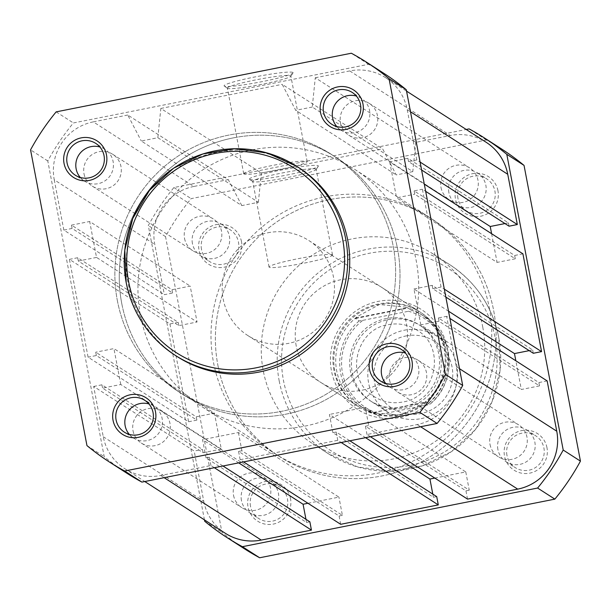 <?xml version="1.0" encoding="UTF-8"?>
<svg xmlns="http://www.w3.org/2000/svg" width="611" height="611" viewBox="0 0 611 611"><rect width="100%" height="100%" fill="white"/><g stroke="black" fill="none" stroke-linecap="round" stroke-linejoin="round"><path stroke-width="0.46" stroke-dasharray="3.06 2.29" d="M184.545 238.481A18.91 18.765 -57.3 0 0 213.529 250.388A18.91 18.765 -57.3 0 0 213.247 218.898A18.91 18.765 -57.3 0 0 184.545 238.481M84.028 173.883A18.91 18.765 -57.3 0 0 113.012 185.797A18.91 18.765 -57.3 0 0 112.73 154.308A18.91 18.765 -57.3 0 0 84.028 173.883M233.555 495.406A18.91 18.765 -57.3 0 0 262.539 507.313A18.91 18.765 -57.3 0 0 262.256 475.824A18.91 18.765 -57.3 0 0 233.555 495.406M133.045 430.816A18.91 18.765 -57.3 0 0 162.022 442.723A18.91 18.765 -57.3 0 0 161.739 411.234A18.91 18.765 -57.3 0 0 133.045 430.816M490.014 444.457A18.91 18.765 -57.3 0 0 518.999 456.364A18.91 18.765 -57.3 0 0 518.716 424.874A18.91 18.765 -57.3 0 0 490.014 444.457M389.505 379.859A18.91 18.765 -57.3 0 0 418.482 391.773A18.91 18.765 -57.3 0 0 418.199 360.284A18.91 18.765 -57.3 0 0 389.505 379.859M441.005 187.531A18.91 18.765 -57.3 0 0 469.989 199.438A18.91 18.765 -57.3 0 0 469.706 167.949A18.91 18.765 -57.3 0 0 441.005 187.531M340.487 122.933A18.91 18.765 -57.3 0 0 369.472 134.848A18.91 18.765 -57.3 0 0 369.189 103.358A18.91 18.765 -57.3 0 0 340.487 122.933M217.875 365.187A141.133 140.064 -57.3 0 0 279.456 456.532A141.133 140.064 -57.3 0 0 434.146 454.065A141.133 140.064 -57.3 0 0 493.642 310.403A141.133 140.064 -57.3 0 0 432.053 219.066A141.133 140.064 -57.3 0 0 277.363 221.526A141.133 140.064 -57.3 0 0 217.875 365.187A141.133 140.064 122.7 0 1 277.363 221.526A141.133 140.064 122.7 0 1 432.053 219.066A141.133 140.064 122.7 0 1 493.642 310.403A141.133 140.064 122.7 0 1 434.146 454.065A141.133 140.064 122.7 0 1 279.456 456.532A141.133 140.064 122.7 0 1 217.875 365.187M117.358 300.597A141.133 140.064 -57.3 0 0 178.947 391.934A141.133 140.064 -57.3 0 0 333.637 389.474A141.133 140.064 -57.3 0 0 393.125 245.813A141.133 140.064 -57.3 0 0 331.544 154.468A141.133 140.064 -57.3 0 0 176.854 156.935A141.133 140.064 -57.3 0 0 117.358 300.597A141.133 140.064 -57.3 0 0 178.947 391.934A141.133 140.064 -57.3 0 0 333.637 389.474A141.133 140.064 -57.3 0 0 393.125 245.813A141.133 140.064 -57.3 0 0 331.544 154.468A141.133 140.064 -57.3 0 0 176.854 156.935A141.133 140.064 -57.3 0 0 117.358 300.597M370.419 436.697L367.012 434.513L417.198 424.538A49.399 49.025 -57.3 0 0 456.234 366.608L446.649 316.322L449.91 318.423M547.158 380.913L538.887 382.562L438.37 317.964L446.649 316.322M438.37 317.964L439.003 321.279L539.521 385.877L538.887 382.562M539.521 385.877L521.32 389.49L515.844 360.796M439.003 321.279L420.803 324.899L521.32 389.49M420.803 324.899L413.953 288.988L448.527 311.205M413.953 288.988L432.153 285.368L532.67 349.958L529.21 350.645M532.67 349.958L533.304 353.273M432.153 285.368L432.787 288.682L445.831 297.068M432.787 288.682L441.058 287.04L444.319 289.133M441.058 287.04L422.4 189.242L425.668 191.335M522.917 253.832L514.645 255.474L414.128 190.884L422.4 189.242M414.128 190.884L414.762 194.199L515.279 258.797L514.645 255.474M515.279 258.797L497.079 262.409L396.562 197.819L414.762 194.199M491.603 233.708L497.079 262.409M504.969 223.565L508.428 222.878L407.911 158.287L389.711 161.9L424.286 184.125M389.711 161.9L396.562 197.819M508.428 222.878L509.062 226.192M407.911 158.287L408.545 161.602L421.59 169.988M408.545 161.602L416.817 159.96L420.078 162.052M416.817 159.96L407.224 109.674A49.399 49.025 -57.3 0 0 349.744 70.922L450.261 135.512A49.399 49.025 -57.3 0 1 486.188 142.302M415.786 142.355L412.784 171.63L312.274 107.04L315.276 77.765L415.786 142.355L450.261 135.512M315.276 77.765L349.744 70.922M412.784 171.63L396.241 174.914L382.7 148.931L282.183 84.341L295.724 110.324L396.241 174.914M312.274 107.04L295.724 110.324M157.844 137.719L258.361 202.31L241.811 205.594L141.294 141.004L157.844 137.719L160.846 108.445L261.363 173.043L382.7 148.931M160.846 108.445L282.183 84.341M258.361 202.31L261.363 173.043M241.811 205.594L228.27 179.611L127.752 115.021L141.294 141.004M127.752 115.021L93.284 121.872L193.802 186.462L228.27 179.611M193.802 186.462A49.399 49.025 -57.3 0 0 154.766 244.392L164.351 294.678L172.63 293.036L72.113 228.438L63.842 230.087L164.351 294.678M93.284 121.872A49.399 49.025 -57.3 0 0 54.249 179.802L154.766 244.392M63.842 230.087L54.249 179.802M72.113 228.438L71.479 225.123L171.996 289.721L172.63 293.036M171.996 289.721L190.197 286.101L197.048 322.012L96.53 257.422L89.68 221.51L190.197 286.101M71.479 225.123L89.68 221.51M96.53 257.422L78.33 261.042L178.847 325.632L197.048 322.012M178.847 325.632L178.213 322.318L77.696 257.727L78.33 261.042M169.942 323.96L188.6 421.758L88.083 357.168L69.425 259.37L169.942 323.96L178.213 322.318M69.425 259.37L77.696 257.727M188.6 421.758L196.872 420.116L96.355 355.526L88.083 357.168M96.355 355.526L95.721 352.203L196.238 416.801L196.872 420.116M196.238 416.801L214.438 413.181L113.921 348.591L95.721 352.203M221.289 449.1L203.089 452.713L102.572 388.122L120.772 384.502L221.289 449.1L214.438 413.181M120.772 384.502L113.921 348.591M203.089 452.713L202.455 449.398L101.938 384.808L102.572 388.122M214.339 467.705L210.932 465.521L160.739 475.488A49.399 49.025 -57.3 0 1 103.259 436.728L93.666 386.45L194.183 451.04L202.455 449.398M93.666 386.45L101.938 384.808M103.259 436.728L203.776 501.326L194.183 451.04M203.776 501.326A49.399 49.025 -57.3 0 0 225.329 533.288M210.932 465.521L209.352 457.227L222.984 465.994M209.352 457.227L206.037 457.891L306.554 522.481L309.861 521.825M306.554 522.481L305.951 519.304M206.037 457.891L202.562 439.653L238.687 462.871M307.959 503.281L338.929 497.125L238.412 432.535L202.562 439.653M238.412 432.535L241.887 450.765L342.404 515.356L338.929 497.125M342.404 515.356L339.097 516.012L238.58 451.422L241.887 450.765M340.678 524.307L339.097 516.012M238.58 451.422L240.161 459.709L243.568 461.901M240.161 459.709L337.784 440.317L341.19 442.509M337.784 440.317L336.203 432.03L349.836 440.791M336.203 432.03L332.888 432.687L433.405 497.278L436.712 496.621M433.405 497.278L432.802 494.108M332.888 432.687L329.413 414.449L365.538 437.667M465.781 471.921L469.256 490.159L368.739 425.562L365.263 407.331L465.781 471.921L434.811 478.077M365.263 407.331L329.413 414.449M469.256 490.159L465.949 490.816L365.431 426.218L368.739 425.562M467.53 499.103L465.949 490.816M367.012 434.513L365.431 426.218M292.898 72.465A35.125 2.986 169.2 0 0 255.008 76.933A35.125 2.986 169.2 0 0 224.252 86.09A35.125 2.986 169.2 0 0 224.26 86.098A35.125 2.986 169.2 0 0 259.209 82.202A35.125 2.986 169.2 0 0 293.013 72.969A35.125 2.986 169.2 0 0 292.898 72.465M227.552 88.312A32.307 2.75 -10.8 0 1 227.536 88.305A32.307 2.75 -10.8 0 1 227.376 88.099A32.307 2.75 -10.8 0 1 257.178 79.613A32.307 2.75 -10.8 0 1 290.668 75.772A32.307 2.75 -10.8 0 1 290.844 75.985A32.307 2.75 -10.8 0 1 290.775 76.238A32.307 2.75 -10.8 0 1 259.683 84.73A32.307 2.75 -10.8 0 1 227.552 88.312M243.888 173.952A32.307 2.75 -10.8 0 1 243.713 173.738A32.307 2.75 -10.8 0 1 273.514 165.26A32.307 2.75 -10.8 0 1 307.005 161.411A32.307 2.75 -10.8 0 1 307.18 161.632A32.307 2.75 -10.8 0 1 277.379 170.11A32.307 2.75 -10.8 0 1 243.888 173.952M385.762 383.456A18.91 18.765 -57.3 0 0 418.566 367.448A18.91 18.765 -57.3 0 0 405.353 352.967M336.753 126.523A18.91 18.765 -57.3 0 0 369.556 110.522A18.91 18.765 -57.3 0 0 356.343 96.042M80.293 177.48A18.91 18.765 -57.3 0 0 113.096 161.472A18.91 18.765 -57.3 0 0 99.883 146.991M129.303 434.406A18.91 18.765 -57.3 0 0 162.106 418.405A18.91 18.765 -57.3 0 0 148.893 403.924M298.741 167.613A112.34 111.492 -57.3 0 0 175.601 169.575A112.34 111.492 -57.3 0 0 128.249 283.932A112.34 111.492 -57.3 0 0 177.266 356.641M121.742 303.415A141.133 140.064 -57.3 0 0 183.323 394.752A141.133 140.064 -57.3 0 0 338.013 392.293A141.133 140.064 -57.3 0 0 397.509 248.631A141.133 140.064 -57.3 0 0 335.928 157.287A141.133 140.064 -57.3 0 0 181.238 159.746A141.133 140.064 -57.3 0 0 121.742 303.415M383.731 73.259A237.671 235.869 -57.3 0 0 368.586 64.308L73.389 122.956A237.671 235.869 -57.3 0 0 47.788 160.953L104.206 456.677A237.671 235.869 -57.3 0 0 126.752 473.151M47.788 160.953L30.55 149.871M86.961 445.602L104.206 456.677M368.586 64.308L351.34 53.233M56.151 111.874L73.389 122.956M497.957 190.716A21.736 21.568 -57.3 0 0 472.662 173.661A21.736 21.568 -57.3 0 0 455.485 199.155A21.736 21.568 -57.3 0 0 480.781 216.21A21.736 21.568 -57.3 0 0 497.957 190.716M457.952 198.422A18.91 18.765 122.7 0 1 486.654 178.84A18.91 18.765 122.7 0 1 486.936 210.329A18.91 18.765 122.7 0 1 457.952 198.422M241.498 241.666A21.736 21.568 -57.3 0 0 216.202 224.611A21.736 21.568 -57.3 0 0 199.026 250.105A21.736 21.568 -57.3 0 0 224.321 267.16A21.736 21.568 -57.3 0 0 241.498 241.666M201.493 249.372A18.91 18.765 122.7 0 1 230.194 229.789A18.91 18.765 122.7 0 1 230.477 261.279A18.91 18.765 122.7 0 1 201.493 249.372M546.967 447.642A21.736 21.568 -57.3 0 0 521.672 430.587A21.736 21.568 -57.3 0 0 504.503 456.081A21.736 21.568 -57.3 0 0 529.79 473.135A21.736 21.568 -57.3 0 0 546.967 447.642M506.962 455.348A18.91 18.765 122.7 0 1 535.664 435.765A18.91 18.765 122.7 0 1 535.946 467.255A18.91 18.765 122.7 0 1 506.962 455.348M290.508 498.591A21.736 21.568 -57.3 0 0 265.212 481.544A21.736 21.568 -57.3 0 0 248.035 507.031A21.736 21.568 -57.3 0 0 273.331 524.085A21.736 21.568 -57.3 0 0 290.508 498.591M250.502 506.298A18.91 18.765 122.7 0 1 279.204 486.715A18.91 18.765 122.7 0 1 279.487 518.204A18.91 18.765 122.7 0 1 250.502 506.298M249.586 179.397A35.125 2.986 169.2 0 0 284.535 175.502A35.125 2.986 169.2 0 0 318.339 166.268A35.125 2.986 169.2 0 0 318.224 165.757A35.125 2.986 169.2 0 0 280.334 170.225A35.125 2.986 169.2 0 0 249.578 179.382A35.125 2.986 169.2 0 0 249.586 179.397M315.994 169.071A32.307 2.75 -10.8 0 1 316.17 169.285A32.307 2.75 -10.8 0 1 316.093 169.537A32.307 2.75 -10.8 0 1 285.009 178.03A32.307 2.75 -10.8 0 1 252.87 181.612A32.307 2.75 -10.8 0 1 252.862 181.597A32.307 2.75 -10.8 0 1 252.702 181.391A32.307 2.75 -10.8 0 1 282.503 172.913A32.307 2.75 -10.8 0 1 315.994 169.071M447.267 347.888A59.275 58.824 -57.3 0 0 378.293 301.376A59.275 58.824 -57.3 0 0 331.452 370.892A59.275 58.824 -57.3 0 0 400.426 417.405A59.275 58.824 -57.3 0 0 447.267 347.888M333.911 370.159A56.456 56.029 122.7 0 1 357.71 312.695A56.456 56.029 122.7 0 1 419.589 311.709A56.456 56.029 122.7 0 1 444.22 348.247A56.456 56.029 122.7 0 1 420.421 405.712A56.456 56.029 122.7 0 1 358.55 406.697A56.456 56.029 122.7 0 1 333.911 370.159M332.331 254.711A32.307 2.75 -10.8 0 1 332.506 254.924A32.307 2.75 -10.8 0 1 302.705 263.41A32.307 2.75 -10.8 0 1 269.207 267.251A32.307 2.75 -10.8 0 1 269.039 267.038A32.307 2.75 -10.8 0 1 298.84 258.552A32.307 2.75 -10.8 0 1 332.331 254.711M241.444 500.478A18.91 18.765 122.7 0 1 270.146 480.895A18.91 18.765 122.7 0 1 270.429 512.385A18.91 18.765 122.7 0 1 241.444 500.478M192.434 243.552A18.91 18.765 122.7 0 1 221.136 223.97A18.91 18.765 122.7 0 1 221.419 255.459A18.91 18.765 122.7 0 1 192.434 243.552M448.894 192.595A18.91 18.765 122.7 0 1 477.596 173.02A18.91 18.765 122.7 0 1 477.878 204.509A18.91 18.765 122.7 0 1 448.894 192.595M497.904 449.528A18.91 18.765 122.7 0 1 526.606 429.945A18.91 18.765 122.7 0 1 526.888 461.435A18.91 18.765 122.7 0 1 497.904 449.528M296.22 345.941A56.456 56.029 122.7 0 1 320.019 288.468A56.456 56.029 122.7 0 1 381.898 287.483A56.456 56.029 122.7 0 1 406.529 324.021A56.456 56.029 122.7 0 1 382.73 381.485A56.456 56.029 122.7 0 1 320.851 382.471A56.456 56.029 122.7 0 1 296.22 345.941M482.751 327.068A112.34 111.492 122.7 0 1 435.399 441.425A112.34 111.492 122.7 0 1 312.259 443.387A112.34 111.492 122.7 0 1 263.242 370.678A112.34 111.492 122.7 0 1 310.594 256.322A112.34 111.492 122.7 0 1 433.734 254.359A112.34 111.492 122.7 0 1 482.751 327.068M489.258 307.585A141.133 140.064 122.7 0 1 429.762 451.254A141.133 140.064 122.7 0 1 275.072 453.713A141.133 140.064 122.7 0 1 213.491 362.369A141.133 140.064 122.7 0 1 272.987 218.707A141.133 140.064 122.7 0 1 427.677 216.248A141.133 140.064 122.7 0 1 489.258 307.585M204.448 519.877L148.305 225.543A237.671 235.869 122.7 0 1 173.906 187.546L466.224 129.471M244.507 548.823A237.671 235.869 122.7 0 1 221.961 532.349L165.543 236.625A237.671 235.869 122.7 0 1 191.144 198.628L486.341 139.98A237.671 235.869 122.7 0 1 501.486 148.931M204.716 521.267L221.961 532.349M165.543 236.625L148.305 225.543M173.906 187.546L191.144 198.628M486.341 139.98L469.095 128.898M387.939 319.69A45.161 44.817 122.7 0 1 440.462 372.229A45.161 44.817 122.7 0 1 371.954 401.893A45.161 44.817 122.7 0 1 387.939 319.69M421.185 418.627A45.161 44.817 -57.3 0 0 437.171 336.424A45.161 44.817 -57.3 0 0 368.662 366.088A45.161 44.817 -57.3 0 0 421.185 418.627M405.918 335.966A39.662 39.364 122.7 0 1 452.071 367.089A39.662 39.364 122.7 0 1 420.727 413.609A39.662 39.364 122.7 0 1 374.574 382.486A39.662 39.364 122.7 0 1 405.918 335.966M403.054 406.972A45.161 44.817 122.7 0 1 350.5 371.534A45.161 44.817 122.7 0 1 386.19 318.568A45.161 44.817 122.7 0 1 438.744 354.006A45.161 44.817 122.7 0 1 403.054 406.972M267.786 232.783A56.456 56.029 122.7 0 1 308.845 240.543A56.456 56.029 122.7 0 1 333.438 298.451A56.456 56.029 122.7 0 1 288.866 343.29A56.456 56.029 122.7 0 1 247.806 335.531A56.456 56.029 122.7 0 1 223.214 277.623A56.456 56.029 122.7 0 1 267.786 232.783M359.146 320.928A55.043 54.623 -57.3 0 0 364.691 408.965A55.043 54.623 -57.3 0 0 377.063 414.854L380.806 414.258A53.348 52.943 122.7 0 1 342.504 373.122A53.348 52.943 122.7 0 1 362.888 320.332L359.146 320.928L355.403 318.522L355.671 318.033L357.366 316.567L379.408 304.515A56.456 56.029 122.7 0 1 420.467 312.274A56.456 56.029 122.7 0 1 445.052 370.182A56.456 56.029 122.7 0 1 400.488 415.022L426.004 401.985L429.747 404.39A55.043 54.623 -57.3 0 0 424.202 316.353A55.043 54.623 -57.3 0 0 411.829 310.457L408.438 311.282A53.348 52.943 122.7 0 1 446.74 352.417A53.348 52.943 122.7 0 1 426.356 405.208L429.739 404.406C457.654 382.349 454.645 334.332 424.202 316.353L420.208 313.787A55.043 54.623 122.7 0 1 423.545 403.619M233.272 137.887A141.133 140.064 122.7 0 1 335.928 157.287A141.133 140.064 122.7 0 1 397.402 302.055A141.133 140.064 122.7 0 1 285.979 414.151A141.133 140.064 122.7 0 1 183.323 394.752A141.133 140.064 122.7 0 1 121.849 249.983A141.133 140.064 122.7 0 1 233.272 137.887M251.976 149.901A141.133 140.064 122.7 0 1 354.624 169.308A141.133 140.064 122.7 0 1 416.099 314.077A141.133 140.064 122.7 0 1 304.675 426.173A141.133 140.064 122.7 0 1 202.027 406.773A141.133 140.064 122.7 0 1 140.553 261.997A141.133 140.064 122.7 0 1 251.976 149.901M362.888 320.332L408.438 311.282M380.806 414.258L426.356 405.208M355.403 318.522L408.087 308.059L411.829 310.457M355.671 318.033L407.361 307.768L408.087 308.059M375.78 413.105A55.043 54.623 122.7 0 1 360.696 406.399L364.691 408.965L377.071 414.861L373.321 412.456L375.78 413.105L400.488 415.022A56.456 56.029 122.7 0 1 359.428 407.262A56.456 56.029 122.7 0 1 334.836 349.347A56.456 56.029 122.7 0 1 379.408 304.515L405.124 307.081L407.361 307.768M373.695 412.517L425.386 402.244M373.321 412.456L426.004 401.985M405.124 307.081A55.043 54.623 122.7 0 1 420.208 313.787M360.696 406.399A55.043 54.623 122.7 0 1 357.366 316.567M417.198 424.538L420.612 426.73M456.234 366.608L459.503 368.7M407.224 109.674L410.485 111.775M160.739 475.488L164.145 477.68M495.254 338.349A108.391 107.567 122.7 0 1 409.599 465.475A108.391 107.567 122.7 0 1 283.466 380.424A108.391 107.567 122.7 0 1 369.12 253.305A108.391 107.567 122.7 0 1 495.254 338.349M279.196 380.928A112.34 111.492 -57.3 0 0 328.214 453.637A112.34 111.492 -57.3 0 0 451.353 451.682A112.34 111.492 -57.3 0 0 498.706 337.325A112.34 111.492 -57.3 0 0 449.688 264.616A112.34 111.492 -57.3 0 0 326.549 266.572A112.34 111.492 -57.3 0 0 279.196 380.928M92.284 186.126L192.801 250.716M141.294 443.051L241.811 507.642M397.753 392.102L498.271 456.692M348.744 135.176L449.261 199.766M202.027 406.773L275.072 453.713M385.671 77.712L406.552 91.123M124.812 468.698L144.776 481.529M354.624 169.308L427.677 216.248M369.189 103.358L469.706 167.949M418.199 360.284L518.716 424.874M161.739 411.234L262.256 475.824M112.73 154.308L213.247 218.898M227.536 88.305L224.252 86.09M243.713 173.738L227.376 88.099M410.309 355.212L401.251 349.393M361.3 98.287L352.242 92.467M104.84 149.237L95.782 143.417M153.85 406.162L144.792 400.342M133.404 437.98L124.346 432.16M84.394 181.055L75.336 175.235M340.854 130.105L331.796 124.285M389.864 387.03L380.806 381.211M307.18 161.632L290.844 75.985M290.775 76.238L293.013 72.969M316.093 169.537L318.339 166.268M433.734 254.359L449.688 264.616C475.954 282.099 492.298 306.34 498.729 337.348L500.119 369.899L492.122 401.542L475.404 429.594L451.376 451.689L422.071 465.972L389.971 471.218L357.779 466.987L328.214 453.637L312.259 443.387M332.506 254.924L316.17 169.285M270.146 480.895L279.204 486.715M221.136 223.97L230.194 229.789M477.596 173.02L486.654 178.84M526.606 429.945L535.664 435.765M381.898 287.483L419.589 311.709M320.851 382.471L358.55 406.697M506.16 461.763L515.218 467.583M457.15 204.838L466.208 210.658M200.691 255.788L209.749 261.607M249.7 512.713L258.759 518.533M269.039 267.038L252.702 181.391M252.862 181.597L249.578 179.382M416.862 330.085C408.033 324.578 398.479 322.776 388.191 324.678C354.38 329.489 344.596 379.866 374.131 396.577C382.96 402.084 392.514 403.886 402.802 401.992C436.613 397.173 446.397 346.796 416.862 330.085M420.788 325.9L437.171 336.424M308.845 240.543L420.467 312.274M247.806 335.531L359.428 407.262M371.954 401.893L388.336 412.417"/><path stroke-width="0.92" d="M370.419 436.697L467.53 499.103L517.716 489.128A49.399 49.025 -57.3 0 0 556.751 431.198L547.158 380.913L449.91 318.423M515.844 360.796L514.47 353.578L448.527 311.205M529.21 350.645L514.47 353.578M445.831 297.068L533.304 353.273L541.575 351.63L522.917 253.832L425.668 191.335M444.319 289.133L541.575 351.63M424.286 184.125L490.228 226.498L491.603 233.708M504.969 223.565L490.228 226.498M421.59 169.988L509.062 226.192L517.334 224.55L507.741 174.272A49.399 49.025 -57.3 0 0 486.188 142.302L406.552 91.123M420.078 162.052L517.334 224.55M144.776 481.529L225.329 533.288A49.399 49.025 -57.3 0 0 261.256 540.078L311.442 530.111L309.861 521.825L222.984 465.994M214.339 467.705L311.442 530.111M305.951 519.304L303.079 504.243L307.959 503.281M238.687 462.871L303.079 504.243M243.568 461.901L340.678 524.307L438.293 504.907L436.712 496.621L349.836 440.791M341.19 442.509L438.293 504.907M432.802 494.108L429.93 479.047L365.538 437.667M434.811 478.077L429.93 479.047M64.033 163.358A21.736 21.568 122.7 0 1 81.21 137.865A21.736 21.568 122.7 0 1 106.497 154.919A21.736 21.568 122.7 0 1 89.328 180.413A21.736 21.568 122.7 0 1 64.033 163.358M104.038 155.652A18.91 18.765 -57.3 0 0 75.054 143.745A18.91 18.765 -57.3 0 0 75.336 175.235A18.91 18.765 -57.3 0 0 104.038 155.652M113.043 420.284A21.736 21.568 122.7 0 1 130.219 394.79A21.736 21.568 122.7 0 1 155.515 411.845A21.736 21.568 122.7 0 1 138.338 437.339A21.736 21.568 122.7 0 1 113.043 420.284M153.048 412.578A18.91 18.765 -57.3 0 0 124.064 400.671A18.91 18.765 -57.3 0 0 124.346 432.16A18.91 18.765 -57.3 0 0 153.048 412.578M320.492 112.409A21.736 21.568 122.7 0 1 337.669 86.915A21.736 21.568 122.7 0 1 362.965 103.969A21.736 21.568 122.7 0 1 345.788 129.456A21.736 21.568 122.7 0 1 320.492 112.409M360.498 104.702A18.91 18.765 -57.3 0 0 331.513 92.796A18.91 18.765 -57.3 0 0 331.796 124.285A18.91 18.765 -57.3 0 0 360.498 104.702M369.502 369.334A21.736 21.568 122.7 0 1 386.679 343.84A21.736 21.568 122.7 0 1 411.974 360.895A21.736 21.568 122.7 0 1 394.798 386.389A21.736 21.568 122.7 0 1 369.502 369.334M409.507 361.628A18.91 18.765 -57.3 0 0 380.523 349.721A18.91 18.765 -57.3 0 0 380.806 381.211A18.91 18.765 -57.3 0 0 409.507 361.628M405.353 352.967A18.91 18.765 -57.3 0 0 385.762 383.456M356.343 96.042A18.91 18.765 -57.3 0 0 336.753 126.523M99.883 146.991A18.91 18.765 -57.3 0 0 80.293 177.48M148.893 403.924A18.91 18.765 -57.3 0 0 129.303 434.406M177.266 356.641A112.34 111.492 -57.3 0 0 300.406 354.678A112.34 111.492 -57.3 0 0 347.758 240.322A112.34 111.492 -57.3 0 0 298.741 167.613L296.694 166.299A112.34 111.492 122.7 0 1 345.711 239.008A112.34 111.492 122.7 0 1 298.359 353.364A112.34 111.492 122.7 0 1 175.22 355.319A112.34 111.492 122.7 0 1 126.202 282.618A112.34 111.492 122.7 0 1 173.555 168.262A112.34 111.492 122.7 0 1 296.694 166.299L267.137 152.949L234.945 148.725L202.844 153.972L173.539 168.246L149.512 190.349L132.793 218.41L124.797 250.044L126.187 282.595C132.618 313.603 148.962 337.845 175.22 355.319L177.266 356.641M109.514 462.069L126.752 473.151A237.671 235.869 -57.3 0 0 141.905 482.102L437.094 423.454A237.671 235.869 -57.3 0 0 462.695 385.457L406.284 89.733A237.671 235.869 -57.3 0 0 383.731 73.259L366.493 62.177A237.671 235.869 -57.3 0 0 351.34 53.233L56.151 111.874A237.671 235.869 -57.3 0 0 30.55 149.871L86.961 445.602A237.671 235.869 -57.3 0 0 109.514 462.069A237.671 235.869 -57.3 0 0 124.659 471.02L419.856 412.372A237.671 235.869 -57.3 0 0 445.457 374.375L389.039 78.651A237.671 235.869 -57.3 0 0 366.493 62.177M141.905 482.102L124.659 471.02M419.856 412.372L437.094 423.454M462.695 385.457L445.457 374.375M389.039 78.651L406.284 89.733M466.224 129.471L469.095 128.898A237.671 235.869 122.7 0 1 484.248 137.849A237.671 235.869 122.7 0 1 506.794 154.323L563.212 450.047A237.671 235.869 122.7 0 1 537.611 488.044L242.414 546.692A237.671 235.869 122.7 0 1 227.269 537.741A237.671 235.869 122.7 0 1 204.716 521.267L204.448 519.877M484.248 137.849L501.486 148.931A237.671 235.869 122.7 0 1 524.039 165.398L580.45 461.129A237.671 235.869 122.7 0 1 554.849 499.126L259.66 557.767A237.671 235.869 122.7 0 1 244.507 548.823L227.269 537.741M506.794 154.323L524.039 165.398M580.45 461.129L563.212 450.047M537.611 488.044L554.849 499.126M259.66 557.767L242.414 546.692M420.612 426.73L517.716 489.128M459.503 368.7L556.751 431.198M410.485 111.775L507.741 174.272M164.145 477.68L261.256 540.078M128.669 281.877A109.522 108.689 -57.3 0 0 256.116 367.814A109.522 108.689 -57.3 0 0 342.664 239.367A109.522 108.689 -57.3 0 0 215.217 153.43A109.522 108.689 -57.3 0 0 128.669 281.877"/></g></svg>
